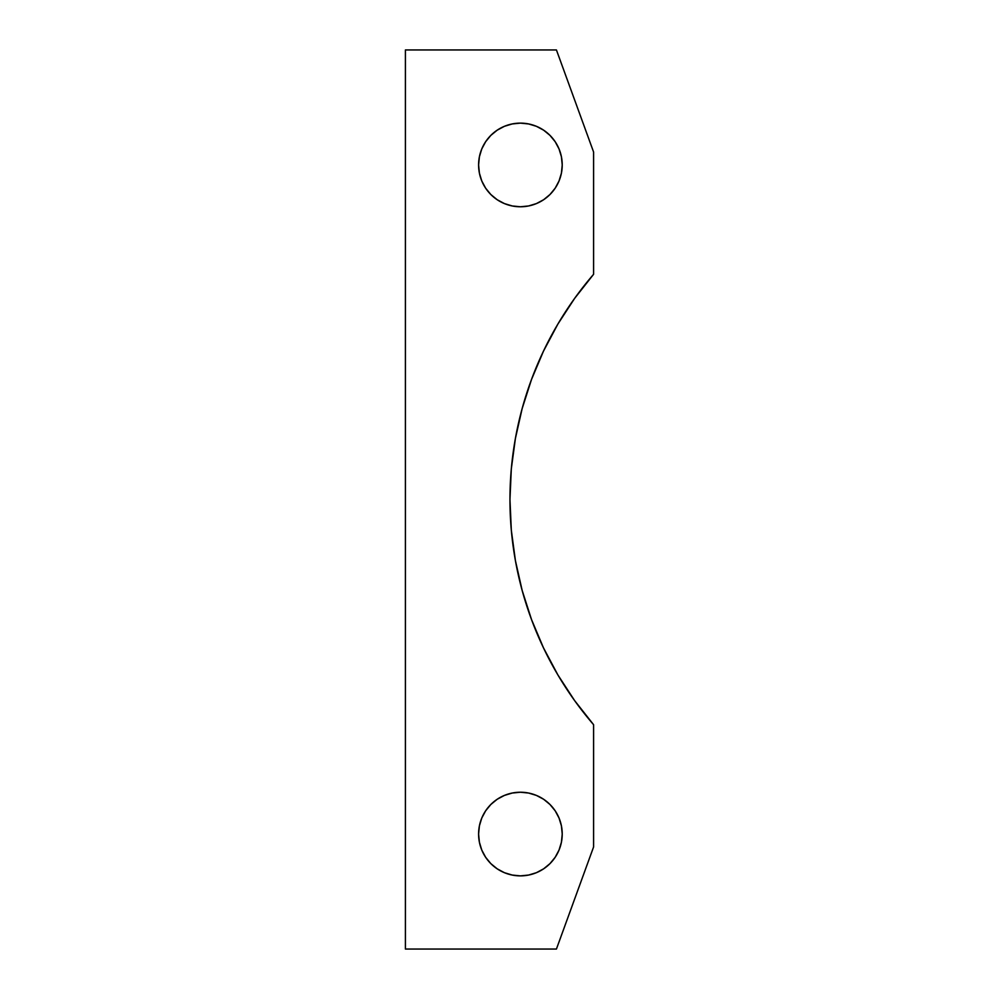 <?xml version="1.0" encoding="UTF-8"?>
<svg xmlns="http://www.w3.org/2000/svg" width="999" height="999" viewBox="0 0 999 999"><rect width="100%" height="100%" fill="white"/><g stroke="black" fill="none" stroke-linecap="round" stroke-linejoin="round"><path stroke-width="1.5" d="M559.04 818.044L561.426 825.886L562.225 834.053A41.821 41.821 0 0 1 520.404 875.873A41.821 41.821 0 0 1 478.596 834.053A41.821 41.821 0 0 1 520.404 792.232A41.821 41.821 0 0 1 562.225 834.053L561.426 842.207L559.04 850.049L555.182 857.279L549.974 863.623L543.643 868.818L536.413 872.689L528.571 875.062L520.404 875.873L512.25 875.062L504.408 872.689L497.177 868.818L490.834 863.623L485.639 857.279L481.768 850.049L479.395 842.207L478.596 834.053L479.395 825.886L481.768 818.044L485.639 810.813L490.834 804.482L497.177 799.275L504.408 795.416L512.25 793.031L520.404 792.232L528.571 793.031L536.413 795.416L543.643 799.275L549.974 804.482L555.182 810.813L559.04 818.044L561.426 825.886L562.225 834.053L561.426 842.207M555.182 141.721L559.04 148.951L561.426 156.793L562.225 164.947A41.821 41.821 0 0 1 520.404 206.768A41.821 41.821 0 0 1 478.596 164.947A41.821 41.821 0 0 1 520.404 123.127A41.821 41.821 0 0 1 562.225 164.947L561.426 173.114L559.04 180.956L555.182 188.187L549.974 194.518L543.643 199.725L536.413 203.584L528.571 205.969L520.404 206.768L512.25 205.969L504.408 203.584L497.177 199.725L490.834 194.518L485.639 188.187L481.768 180.956L479.395 173.114L478.596 164.947L479.395 156.793L481.768 148.951L485.639 141.721L490.834 135.377L497.177 130.182L504.408 126.311L512.25 123.938L520.404 123.127L528.571 123.938L536.413 126.311L543.643 130.182L549.974 135.377L555.182 141.721L559.04 148.951L561.426 156.793L562.225 164.947L561.426 173.114L559.04 180.956L555.182 188.187M574.625 700.611L557.879 674.924L574.625 700.611L593.593 724.7L593.593 846.952L593.593 724.7A345.005 345.005 0 0 1 593.593 274.3L593.593 152.048L593.593 274.3L574.625 298.389L557.879 324.076L543.481 351.149L531.543 379.383L522.152 408.579L515.397 438.486L522.152 408.579M593.593 152.048L556.431 49.95L405.407 49.95L556.431 49.95L593.593 152.048M405.407 949.05L405.407 49.95L405.407 949.05L556.431 949.05L405.407 949.05M593.593 846.952L556.431 949.05L593.593 846.952M543.481 647.851L557.879 674.924L543.481 647.851L531.543 619.617L522.152 590.421L515.397 560.514L511.313 530.132L509.952 499.5L511.313 468.868L515.397 438.486L511.313 468.868M515.397 560.514L511.313 530.132M479.395 825.886L481.768 818.044L485.639 810.813M490.834 804.482L497.177 799.275L504.408 795.416M512.25 793.031L520.404 792.232L528.571 793.031L536.413 795.416L543.643 799.275L549.974 804.482L555.182 810.813M528.571 875.062L520.404 875.873L512.25 875.062L504.408 872.689M497.177 868.818L490.834 863.623M485.639 857.279L481.768 850.049M512.25 123.938L520.404 123.127L528.571 123.938L536.413 126.311M543.643 130.182L549.974 135.377M549.974 194.518L543.643 199.725L536.413 203.584M528.571 205.969L520.404 206.768L512.25 205.969L504.408 203.584L497.177 199.725L490.834 194.518L485.639 188.187"/></g></svg>

